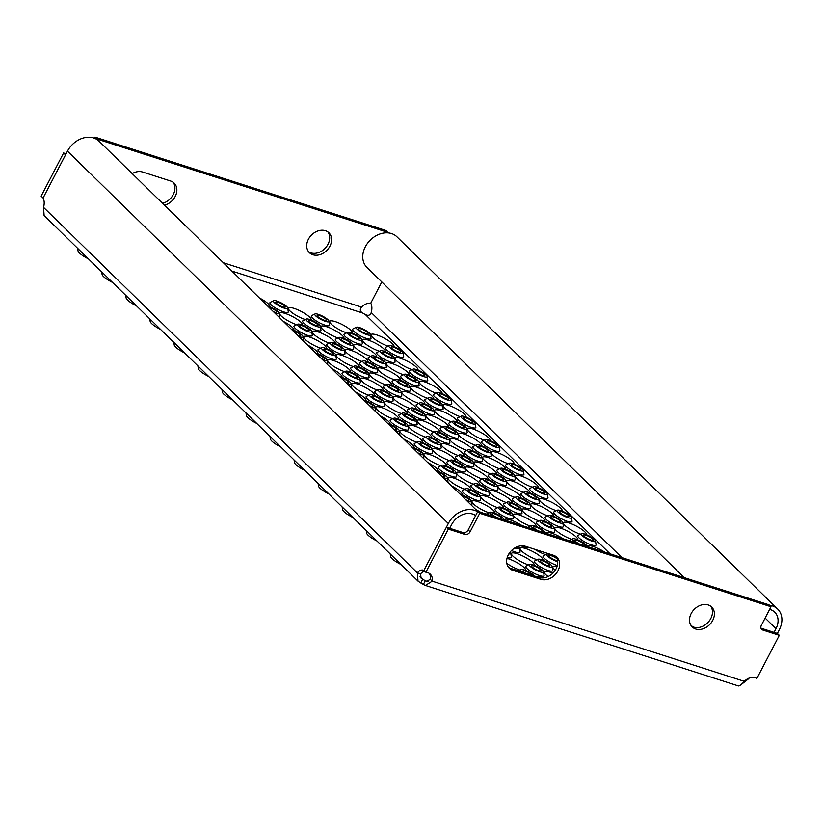 <?xml version="1.0" encoding="UTF-8"?>
<svg xmlns="http://www.w3.org/2000/svg" width="823" height="823" viewBox="0 0 823 823"><rect width="100%" height="100%" fill="white"/><g stroke="black" fill="none" stroke-linecap="round" stroke-linejoin="round"><path stroke-width="1.23" d="M274.326 302.607A8.035 1.831 27.5 0 0 282.556 307.545A8.035 1.831 27.5 0 0 287.7 307.987A8.035 1.831 27.5 0 0 286.733 306.588A8.035 1.831 27.5 0 0 279.655 302.134A8.035 1.831 27.5 0 0 273.637 300.673A8.035 1.831 27.5 0 0 274.326 302.607M287.7 307.987L288.266 311.722A10.288 2.346 -152.5 0 1 281.682 311.156A10.288 2.346 -152.5 0 1 271.137 304.819A10.288 2.346 -152.5 0 1 270.263 302.35L273.637 300.673M315.693 315.878A8.035 1.831 27.5 0 0 323.933 320.826A8.035 1.831 27.5 0 0 329.066 321.268A8.035 1.831 27.5 0 0 328.11 319.869A8.035 1.831 27.5 0 0 321.032 315.415A8.035 1.831 27.5 0 0 315.003 313.944A8.035 1.831 27.5 0 0 315.693 315.878M329.066 321.268L329.632 324.992A10.288 2.346 -152.5 0 1 323.048 324.427A10.288 2.346 -152.5 0 1 312.514 318.1A10.288 2.346 -152.5 0 1 311.629 315.621L315.003 313.944M357.069 329.159A8.035 1.831 27.5 0 0 365.299 334.107A8.035 1.831 27.5 0 0 370.443 334.55A8.035 1.831 27.5 0 0 369.476 333.14A8.035 1.831 27.5 0 0 362.398 328.696A8.035 1.831 27.5 0 0 356.38 327.225A8.035 1.831 27.5 0 0 357.069 329.159M370.443 334.55L371.008 338.274A10.288 2.346 -152.5 0 1 364.424 337.708A10.288 2.346 -152.5 0 1 353.88 331.381A10.288 2.346 -152.5 0 1 353.005 328.902L356.38 327.225M298.368 326.114A8.035 1.831 27.5 0 0 306.598 331.052A8.035 1.831 27.5 0 0 311.742 331.494A8.035 1.831 27.5 0 0 310.775 330.095A8.035 1.831 27.5 0 0 303.697 325.651A8.035 1.831 27.5 0 0 297.679 324.18A8.035 1.831 27.5 0 0 298.368 326.114M311.742 331.494L312.308 335.228A10.288 2.346 -152.5 0 1 305.724 334.663A10.288 2.346 -152.5 0 1 295.179 328.336A10.288 2.346 -152.5 0 1 294.305 325.857L297.679 324.18M339.734 339.395A8.035 1.831 27.5 0 0 347.975 344.333A8.035 1.831 27.5 0 0 353.118 344.775A8.035 1.831 27.5 0 0 352.151 343.376A8.035 1.831 27.5 0 0 345.074 338.922A8.035 1.831 27.5 0 0 339.055 337.461A8.035 1.831 27.5 0 0 339.734 339.395M353.118 344.775L353.674 348.499A10.288 2.346 -152.5 0 1 347.1 347.934A10.288 2.346 -152.5 0 1 336.556 341.607A10.288 2.346 -152.5 0 1 335.671 339.138L339.055 337.461M381.111 352.666A8.035 1.831 27.5 0 0 389.351 357.614A8.035 1.831 27.5 0 0 394.484 358.056A8.035 1.831 27.5 0 0 393.528 356.647A8.035 1.831 27.5 0 0 386.44 352.203A8.035 1.831 27.5 0 0 380.421 350.732A8.035 1.831 27.5 0 0 381.111 352.666M394.484 358.056L395.05 361.781A10.288 2.346 -152.5 0 1 388.466 361.215A10.288 2.346 -152.5 0 1 377.932 354.888A10.288 2.346 -152.5 0 1 377.047 352.409L380.421 350.732M322.41 349.621A8.035 1.831 27.5 0 0 330.651 354.569A8.035 1.831 27.5 0 0 335.784 355.011A8.035 1.831 27.5 0 0 334.827 353.602A8.035 1.831 27.5 0 0 327.739 349.158A8.035 1.831 27.5 0 0 321.721 347.687A8.035 1.831 27.5 0 0 322.41 349.621M335.784 355.011L336.35 358.735A10.288 2.346 -152.5 0 1 329.766 358.17A10.288 2.346 -152.5 0 1 319.231 351.843A10.288 2.346 -152.5 0 1 318.347 349.364L321.721 347.687M363.787 362.902A8.035 1.831 27.5 0 0 372.017 367.84A8.035 1.831 27.5 0 0 377.16 368.282A8.035 1.831 27.5 0 0 376.193 366.883A8.035 1.831 27.5 0 0 369.116 362.429A8.035 1.831 27.5 0 0 363.097 360.968A8.035 1.831 27.5 0 0 363.787 362.902M377.16 368.282L377.726 372.017A10.288 2.346 -152.5 0 1 371.142 371.44A10.288 2.346 -152.5 0 1 360.597 365.114A10.288 2.346 -152.5 0 1 359.723 362.645L363.097 360.968M405.153 376.173A8.035 1.831 27.5 0 0 413.393 381.121A8.035 1.831 27.5 0 0 418.537 381.563A8.035 1.831 27.5 0 0 417.57 380.164A8.035 1.831 27.5 0 0 410.492 375.71A8.035 1.831 27.5 0 0 404.474 374.239A8.035 1.831 27.5 0 0 405.153 376.173M418.537 381.563L419.092 385.287A10.288 2.346 -152.5 0 1 412.518 384.722A10.288 2.346 -152.5 0 1 401.974 378.395A10.288 2.346 -152.5 0 1 401.089 375.916L404.474 374.239M346.452 373.128A8.035 1.831 27.5 0 0 354.692 378.076A8.035 1.831 27.5 0 0 359.836 378.518A8.035 1.831 27.5 0 0 358.869 377.109A8.035 1.831 27.5 0 0 351.791 372.665A8.035 1.831 27.5 0 0 345.773 371.194A8.035 1.831 27.5 0 0 346.452 373.128M359.836 378.518L360.392 382.242A10.288 2.346 -152.5 0 1 353.818 381.677A10.288 2.346 -152.5 0 1 343.273 375.35A10.288 2.346 -152.5 0 1 342.389 372.87L345.773 371.194M387.828 386.409A8.035 1.831 27.5 0 0 396.058 391.347A8.035 1.831 27.5 0 0 401.202 391.789A8.035 1.831 27.5 0 0 400.245 390.39A8.035 1.831 27.5 0 0 393.157 385.946A8.035 1.831 27.5 0 0 387.139 384.475A8.035 1.831 27.5 0 0 387.828 386.409M401.202 391.789L401.768 395.524A10.288 2.346 -152.5 0 1 395.184 394.958A10.288 2.346 -152.5 0 1 384.65 388.621A10.288 2.346 -152.5 0 1 383.765 386.152L387.139 384.475M429.205 399.69A8.035 1.831 27.5 0 0 437.435 404.628A8.035 1.831 27.5 0 0 442.579 405.07A8.035 1.831 27.5 0 0 441.612 403.671A8.035 1.831 27.5 0 0 434.534 399.217A8.035 1.831 27.5 0 0 428.516 397.746A8.035 1.831 27.5 0 0 429.205 399.69M442.579 405.07L443.144 408.794A10.288 2.346 -152.5 0 1 436.56 408.229A10.288 2.346 -152.5 0 1 426.016 401.902A10.288 2.346 -152.5 0 1 425.141 399.422L428.516 397.746M370.504 396.635A8.035 1.831 27.5 0 0 378.734 401.583A8.035 1.831 27.5 0 0 383.878 402.025A8.035 1.831 27.5 0 0 382.911 400.616A8.035 1.831 27.5 0 0 375.833 396.172A8.035 1.831 27.5 0 0 369.815 394.701A8.035 1.831 27.5 0 0 370.504 396.635M383.878 402.025L384.444 405.749A10.288 2.346 -152.5 0 1 377.86 405.183A10.288 2.346 -152.5 0 1 367.315 398.857A10.288 2.346 -152.5 0 1 366.441 396.377L369.815 394.701M411.87 409.916A8.035 1.831 27.5 0 0 420.111 414.864A8.035 1.831 27.5 0 0 425.254 415.306A8.035 1.831 27.5 0 0 424.287 413.897A8.035 1.831 27.5 0 0 417.21 409.453A8.035 1.831 27.5 0 0 411.181 407.982A8.035 1.831 27.5 0 0 411.87 409.916M425.254 415.306L425.81 419.03A10.288 2.346 -152.5 0 1 419.226 418.465A10.288 2.346 -152.5 0 1 408.692 412.138A10.288 2.346 -152.5 0 1 407.807 409.659L411.181 407.982M453.247 423.197A8.035 1.831 27.5 0 0 461.477 428.135A8.035 1.831 27.5 0 0 466.62 428.577A8.035 1.831 27.5 0 0 465.653 427.178A8.035 1.831 27.5 0 0 458.576 422.724A8.035 1.831 27.5 0 0 452.557 421.263A8.035 1.831 27.5 0 0 453.247 423.197M466.62 428.577L467.186 432.312A10.288 2.346 -152.5 0 1 460.602 431.736A10.288 2.346 -152.5 0 1 450.058 425.409A10.288 2.346 -152.5 0 1 449.183 422.94L452.557 421.263M394.546 420.142A8.035 1.831 27.5 0 0 402.776 425.09A8.035 1.831 27.5 0 0 407.92 425.532A8.035 1.831 27.5 0 0 406.953 424.133A8.035 1.831 27.5 0 0 399.875 419.679A8.035 1.831 27.5 0 0 393.857 418.207A8.035 1.831 27.5 0 0 394.546 420.142M407.92 425.532L408.486 429.256A10.288 2.346 -152.5 0 1 401.902 428.69A10.288 2.346 -152.5 0 1 391.357 422.364A10.288 2.346 -152.5 0 1 390.483 419.884L393.857 418.207M435.923 433.423A8.035 1.831 27.5 0 0 444.153 438.371A8.035 1.831 27.5 0 0 449.296 438.813A8.035 1.831 27.5 0 0 448.329 437.404A8.035 1.831 27.5 0 0 441.251 432.96A8.035 1.831 27.5 0 0 435.233 431.489A8.035 1.831 27.5 0 0 435.923 433.423M449.296 438.813L449.862 442.537A10.288 2.346 -152.5 0 1 443.278 441.972A10.288 2.346 -152.5 0 1 432.733 435.645A10.288 2.346 -152.5 0 1 431.859 433.165L435.233 431.489M477.289 446.704A8.035 1.831 27.5 0 0 485.529 451.642A8.035 1.831 27.5 0 0 490.662 452.084A8.035 1.831 27.5 0 0 489.706 450.685A8.035 1.831 27.5 0 0 482.628 446.231A8.035 1.831 27.5 0 0 476.599 444.77A8.035 1.831 27.5 0 0 477.289 446.704M490.662 452.084L491.228 455.819A10.288 2.346 -152.5 0 1 484.644 455.253A10.288 2.346 -152.5 0 1 474.11 448.916A10.288 2.346 -152.5 0 1 473.225 446.447L476.599 444.77M418.588 443.659A8.035 1.831 27.5 0 0 426.828 448.597A8.035 1.831 27.5 0 0 431.962 449.039A8.035 1.831 27.5 0 0 431.005 447.64A8.035 1.831 27.5 0 0 423.927 443.186A8.035 1.831 27.5 0 0 417.899 441.725A8.035 1.831 27.5 0 0 418.588 443.659M431.962 449.039L432.528 452.763A10.288 2.346 -152.5 0 1 425.944 452.197A10.288 2.346 -152.5 0 1 415.409 445.871A10.288 2.346 -152.5 0 1 414.525 443.402L417.899 441.725M459.964 456.93A8.035 1.831 27.5 0 0 468.194 461.878A8.035 1.831 27.5 0 0 473.338 462.32A8.035 1.831 27.5 0 0 472.371 460.911A8.035 1.831 27.5 0 0 465.293 456.467A8.035 1.831 27.5 0 0 459.275 454.996A8.035 1.831 27.5 0 0 459.964 456.93M473.338 462.32L473.904 466.044A10.288 2.346 -152.5 0 1 467.32 465.479A10.288 2.346 -152.5 0 1 456.775 459.152A10.288 2.346 -152.5 0 1 455.901 456.672L459.275 454.996M501.33 470.211A8.035 1.831 27.5 0 0 509.571 475.149A8.035 1.831 27.5 0 0 514.714 475.601A8.035 1.831 27.5 0 0 513.747 474.192A8.035 1.831 27.5 0 0 506.67 469.748A8.035 1.831 27.5 0 0 500.651 468.277A8.035 1.831 27.5 0 0 501.33 470.211M514.714 475.601L515.27 479.325A10.288 2.346 -152.5 0 1 508.696 478.76A10.288 2.346 -152.5 0 1 498.152 472.433A10.288 2.346 -152.5 0 1 497.267 469.954L500.651 468.277M442.63 467.166A8.035 1.831 27.5 0 0 450.87 472.104A8.035 1.831 27.5 0 0 456.014 472.546A8.035 1.831 27.5 0 0 455.047 471.147A8.035 1.831 27.5 0 0 447.969 466.692A8.035 1.831 27.5 0 0 441.951 465.232A8.035 1.831 27.5 0 0 442.63 467.166M456.014 472.546L456.57 476.28A10.288 2.346 -152.5 0 1 449.996 475.704A10.288 2.346 -152.5 0 1 439.451 469.377A10.288 2.346 -152.5 0 1 438.566 466.908L441.951 465.232M484.006 480.437A8.035 1.831 27.5 0 0 492.247 485.385A8.035 1.831 27.5 0 0 497.38 485.827A8.035 1.831 27.5 0 0 496.423 484.428A8.035 1.831 27.5 0 0 489.335 479.974A8.035 1.831 27.5 0 0 483.317 478.502A8.035 1.831 27.5 0 0 484.006 480.437M497.38 485.827L497.946 489.551A10.288 2.346 -152.5 0 1 491.362 488.985A10.288 2.346 -152.5 0 1 480.827 482.659A10.288 2.346 -152.5 0 1 479.943 480.179L483.317 478.502M525.383 493.718A8.035 1.831 27.5 0 0 533.613 498.666A8.035 1.831 27.5 0 0 538.756 499.108A8.035 1.831 27.5 0 0 537.789 497.699A8.035 1.831 27.5 0 0 530.712 493.255A8.035 1.831 27.5 0 0 524.693 491.784A8.035 1.831 27.5 0 0 525.383 493.718M538.756 499.108L539.322 502.832A10.288 2.346 -152.5 0 1 532.738 502.267A10.288 2.346 -152.5 0 1 522.194 495.94A10.288 2.346 -152.5 0 1 521.319 493.461L524.693 491.784M466.682 490.673A8.035 1.831 27.5 0 0 474.912 495.611A8.035 1.831 27.5 0 0 480.056 496.053A8.035 1.831 27.5 0 0 479.089 494.654A8.035 1.831 27.5 0 0 472.011 490.199A8.035 1.831 27.5 0 0 465.993 488.739A8.035 1.831 27.5 0 0 466.682 490.673M480.056 496.053L480.622 499.787A10.288 2.346 -152.5 0 1 474.038 499.222A10.288 2.346 -152.5 0 1 463.493 492.884A10.288 2.346 -152.5 0 1 462.619 490.415L465.993 488.739M508.048 503.954A8.035 1.831 27.5 0 0 516.288 508.892A8.035 1.831 27.5 0 0 521.432 509.334A8.035 1.831 27.5 0 0 520.465 507.935A8.035 1.831 27.5 0 0 513.387 503.481A8.035 1.831 27.5 0 0 507.369 502.009A8.035 1.831 27.5 0 0 508.048 503.954M521.432 509.334L521.988 513.058A10.288 2.346 -152.5 0 1 515.414 512.492A10.288 2.346 -152.5 0 1 504.869 506.166A10.288 2.346 -152.5 0 1 503.985 503.686L507.369 502.009M549.425 517.225A8.035 1.831 27.5 0 0 557.655 522.173A8.035 1.831 27.5 0 0 562.798 522.615A8.035 1.831 27.5 0 0 561.842 521.206A8.035 1.831 27.5 0 0 554.753 516.762A8.035 1.831 27.5 0 0 548.735 515.291A8.035 1.831 27.5 0 0 549.425 517.225M562.798 522.615L563.364 526.339A10.288 2.346 -152.5 0 1 556.78 525.774A10.288 2.346 -152.5 0 1 546.246 519.447A10.288 2.346 -152.5 0 1 545.361 516.967L548.735 515.291M504.088 519.817A8.035 1.831 27.5 0 0 504.098 519.57A8.035 1.831 27.5 0 0 503.141 518.161A8.035 1.831 27.5 0 0 496.053 513.717A8.035 1.831 27.5 0 0 490.035 512.245A8.035 1.831 27.5 0 0 490.724 514.18A8.035 1.831 27.5 0 0 493.893 516.546M545.454 533.098A8.035 1.831 27.5 0 0 545.474 532.841A8.035 1.831 27.5 0 0 544.507 531.442A8.035 1.831 27.5 0 0 537.429 526.987A8.035 1.831 27.5 0 0 531.411 525.527A8.035 1.831 27.5 0 0 532.1 527.461A8.035 1.831 27.5 0 0 535.259 529.827M586.83 546.369A8.035 1.831 27.5 0 0 586.85 546.122A8.035 1.831 27.5 0 0 585.883 544.723A8.035 1.831 27.5 0 0 578.806 540.269A8.035 1.831 27.5 0 0 572.777 538.798A8.035 1.831 27.5 0 0 573.466 540.732A8.035 1.831 27.5 0 0 576.635 543.098M528.582 547.305A10.288 2.346 -152.5 0 1 521.134 545.824M508.881 553.858A8.035 1.831 27.5 0 0 510.816 553.303A8.035 1.831 27.5 0 0 510.075 552.13M510.816 553.303L511.381 557.027A10.288 2.346 -152.5 0 1 507.277 557.346M538.818 561.193A8.035 1.831 27.5 0 0 547.048 566.142A8.035 1.831 27.5 0 0 552.192 566.584A8.035 1.831 27.5 0 0 551.225 565.175A8.035 1.831 27.5 0 0 544.147 560.73A8.035 1.831 27.5 0 0 538.129 559.259A8.035 1.831 27.5 0 0 538.818 561.193M552.192 566.584L552.747 570.308A10.288 2.346 -152.5 0 1 546.174 569.742A10.288 2.346 -152.5 0 1 535.629 563.416A10.288 2.346 -152.5 0 1 534.755 560.936L538.129 559.259M534.436 575.997A8.035 1.831 27.5 0 0 533.901 575.411A8.035 1.831 27.5 0 0 526.813 570.956A8.035 1.831 27.5 0 0 520.794 569.495A8.035 1.831 27.5 0 0 521.484 571.429A8.035 1.831 27.5 0 0 522.224 572.078M284.665 305.919A5.36 1.224 27.5 0 0 279.553 302.782A5.36 1.224 27.5 0 0 275.777 302.123A5.36 1.224 27.5 0 0 276.394 303.265A5.36 1.224 27.5 0 0 281.497 306.403A5.36 1.224 27.5 0 0 285.283 307.072A5.36 1.224 27.5 0 0 284.665 305.919M326.042 319.201A5.36 1.224 27.5 0 0 320.929 316.063A5.36 1.224 27.5 0 0 317.153 315.404A5.36 1.224 27.5 0 0 317.76 316.546A5.36 1.224 27.5 0 0 322.873 319.684A5.36 1.224 27.5 0 0 326.649 320.353A5.36 1.224 27.5 0 0 326.042 319.201M367.408 332.482A5.36 1.224 27.5 0 0 362.305 329.344A5.36 1.224 27.5 0 0 358.519 328.675A5.36 1.224 27.5 0 0 359.137 329.828A5.36 1.224 27.5 0 0 364.239 332.965A5.36 1.224 27.5 0 0 368.025 333.624A5.36 1.224 27.5 0 0 367.408 332.482M308.707 329.437A5.36 1.224 27.5 0 0 303.605 326.299A5.36 1.224 27.5 0 0 299.819 325.63A5.36 1.224 27.5 0 0 300.436 326.772A5.36 1.224 27.5 0 0 305.539 329.91A5.36 1.224 27.5 0 0 309.325 330.579A5.36 1.224 27.5 0 0 308.707 329.437M350.084 342.707A5.36 1.224 27.5 0 0 344.971 339.57A5.36 1.224 27.5 0 0 341.195 338.911A5.36 1.224 27.5 0 0 341.812 340.053A5.36 1.224 27.5 0 0 346.915 343.191A5.36 1.224 27.5 0 0 350.701 343.86A5.36 1.224 27.5 0 0 350.084 342.707M391.46 355.989A5.36 1.224 27.5 0 0 386.347 352.851A5.36 1.224 27.5 0 0 382.561 352.182A5.36 1.224 27.5 0 0 383.179 353.334A5.36 1.224 27.5 0 0 388.291 356.472A5.36 1.224 27.5 0 0 392.067 357.131A5.36 1.224 27.5 0 0 391.46 355.989M332.759 352.944A5.36 1.224 27.5 0 0 327.647 349.806A5.36 1.224 27.5 0 0 323.861 349.137A5.36 1.224 27.5 0 0 324.478 350.289A5.36 1.224 27.5 0 0 329.591 353.427A5.36 1.224 27.5 0 0 333.366 354.085A5.36 1.224 27.5 0 0 332.759 352.944M374.126 366.214A5.36 1.224 27.5 0 0 369.023 363.077A5.36 1.224 27.5 0 0 365.237 362.418A5.36 1.224 27.5 0 0 365.854 363.56A5.36 1.224 27.5 0 0 370.957 366.698A5.36 1.224 27.5 0 0 374.743 367.367A5.36 1.224 27.5 0 0 374.126 366.214M415.502 379.496A5.36 1.224 27.5 0 0 410.389 376.358A5.36 1.224 27.5 0 0 406.613 375.7A5.36 1.224 27.5 0 0 407.22 376.841A5.36 1.224 27.5 0 0 412.333 379.979A5.36 1.224 27.5 0 0 416.119 380.638A5.36 1.224 27.5 0 0 415.502 379.496M356.801 376.45A5.36 1.224 27.5 0 0 351.688 373.313A5.36 1.224 27.5 0 0 347.913 372.644A5.36 1.224 27.5 0 0 348.52 373.796A5.36 1.224 27.5 0 0 353.633 376.934A5.36 1.224 27.5 0 0 357.419 377.592A5.36 1.224 27.5 0 0 356.801 376.45M398.167 389.732A5.36 1.224 27.5 0 0 393.065 386.594A5.36 1.224 27.5 0 0 389.279 385.925A5.36 1.224 27.5 0 0 389.896 387.067A5.36 1.224 27.5 0 0 395.009 390.205A5.36 1.224 27.5 0 0 398.785 390.874A5.36 1.224 27.5 0 0 398.167 389.732M439.544 403.003A5.36 1.224 27.5 0 0 434.441 399.865A5.36 1.224 27.5 0 0 430.655 399.206A5.36 1.224 27.5 0 0 431.273 400.348A5.36 1.224 27.5 0 0 436.375 403.486A5.36 1.224 27.5 0 0 440.161 404.155A5.36 1.224 27.5 0 0 439.544 403.003M380.843 399.957A5.36 1.224 27.5 0 0 375.741 396.82A5.36 1.224 27.5 0 0 371.955 396.151A5.36 1.224 27.5 0 0 372.572 397.303A5.36 1.224 27.5 0 0 377.675 400.441A5.36 1.224 27.5 0 0 381.461 401.099A5.36 1.224 27.5 0 0 380.843 399.957M422.22 413.239A5.36 1.224 27.5 0 0 417.107 410.101A5.36 1.224 27.5 0 0 413.331 409.432A5.36 1.224 27.5 0 0 413.938 410.584A5.36 1.224 27.5 0 0 419.051 413.712A5.36 1.224 27.5 0 0 422.827 414.381A5.36 1.224 27.5 0 0 422.22 413.239M463.586 426.509A5.36 1.224 27.5 0 0 458.483 423.372A5.36 1.224 27.5 0 0 454.697 422.713A5.36 1.224 27.5 0 0 455.314 423.855A5.36 1.224 27.5 0 0 460.427 426.993A5.36 1.224 27.5 0 0 464.203 427.662A5.36 1.224 27.5 0 0 463.586 426.509M404.885 423.464A5.36 1.224 27.5 0 0 399.783 420.327A5.36 1.224 27.5 0 0 395.997 419.668A5.36 1.224 27.5 0 0 396.614 420.81A5.36 1.224 27.5 0 0 401.727 423.948A5.36 1.224 27.5 0 0 405.502 424.606A5.36 1.224 27.5 0 0 404.885 423.464M446.261 436.746A5.36 1.224 27.5 0 0 441.149 433.608A5.36 1.224 27.5 0 0 437.373 432.939A5.36 1.224 27.5 0 0 437.99 434.091A5.36 1.224 27.5 0 0 443.093 437.229A5.36 1.224 27.5 0 0 446.879 437.887A5.36 1.224 27.5 0 0 446.261 436.746M487.638 450.016A5.36 1.224 27.5 0 0 482.525 446.889A5.36 1.224 27.5 0 0 478.749 446.22A5.36 1.224 27.5 0 0 479.356 447.362A5.36 1.224 27.5 0 0 484.469 450.5A5.36 1.224 27.5 0 0 488.245 451.169A5.36 1.224 27.5 0 0 487.638 450.016M428.937 446.971A5.36 1.224 27.5 0 0 423.824 443.834A5.36 1.224 27.5 0 0 420.049 443.175A5.36 1.224 27.5 0 0 420.656 444.317A5.36 1.224 27.5 0 0 425.769 447.455A5.36 1.224 27.5 0 0 429.544 448.124A5.36 1.224 27.5 0 0 428.937 446.971M470.303 460.252A5.36 1.224 27.5 0 0 465.201 457.115A5.36 1.224 27.5 0 0 461.415 456.446A5.36 1.224 27.5 0 0 462.032 457.598A5.36 1.224 27.5 0 0 467.135 460.736A5.36 1.224 27.5 0 0 470.921 461.394A5.36 1.224 27.5 0 0 470.303 460.252M511.68 473.534A5.36 1.224 27.5 0 0 506.567 470.396A5.36 1.224 27.5 0 0 502.791 469.727A5.36 1.224 27.5 0 0 503.409 470.869A5.36 1.224 27.5 0 0 508.511 474.007A5.36 1.224 27.5 0 0 512.297 474.676A5.36 1.224 27.5 0 0 511.68 473.534M452.979 470.478A5.36 1.224 27.5 0 0 447.866 467.341A5.36 1.224 27.5 0 0 444.091 466.682A5.36 1.224 27.5 0 0 444.708 467.824A5.36 1.224 27.5 0 0 449.811 470.962A5.36 1.224 27.5 0 0 453.596 471.63A5.36 1.224 27.5 0 0 452.979 470.478M494.356 483.759A5.36 1.224 27.5 0 0 489.243 480.622A5.36 1.224 27.5 0 0 485.457 479.963A5.36 1.224 27.5 0 0 486.074 481.105A5.36 1.224 27.5 0 0 491.187 484.243A5.36 1.224 27.5 0 0 494.962 484.901A5.36 1.224 27.5 0 0 494.356 483.759M535.722 497.041A5.36 1.224 27.5 0 0 530.619 493.903A5.36 1.224 27.5 0 0 526.833 493.234A5.36 1.224 27.5 0 0 527.45 494.386A5.36 1.224 27.5 0 0 532.553 497.524A5.36 1.224 27.5 0 0 536.339 498.182A5.36 1.224 27.5 0 0 535.722 497.041M477.021 493.995A5.36 1.224 27.5 0 0 471.918 490.858A5.36 1.224 27.5 0 0 468.133 490.189A5.36 1.224 27.5 0 0 468.75 491.331A5.36 1.224 27.5 0 0 473.853 494.469A5.36 1.224 27.5 0 0 477.638 495.137A5.36 1.224 27.5 0 0 477.021 493.995M518.397 507.266A5.36 1.224 27.5 0 0 513.285 504.129A5.36 1.224 27.5 0 0 509.509 503.47A5.36 1.224 27.5 0 0 510.116 504.612A5.36 1.224 27.5 0 0 515.229 507.75A5.36 1.224 27.5 0 0 519.015 508.419A5.36 1.224 27.5 0 0 518.397 507.266M559.763 520.548A5.36 1.224 27.5 0 0 554.661 517.41A5.36 1.224 27.5 0 0 550.875 516.741A5.36 1.224 27.5 0 0 551.492 517.893A5.36 1.224 27.5 0 0 556.605 521.031A5.36 1.224 27.5 0 0 560.381 521.689A5.36 1.224 27.5 0 0 559.763 520.548M501.125 518.871A5.36 1.224 27.5 0 0 501.68 518.644A5.36 1.224 27.5 0 0 501.063 517.502A5.36 1.224 27.5 0 0 495.96 514.365A5.36 1.224 27.5 0 0 492.175 513.696A5.36 1.224 27.5 0 0 492.792 514.848A5.36 1.224 27.5 0 0 496.845 517.492M542.501 532.152A5.36 1.224 27.5 0 0 543.057 531.925A5.36 1.224 27.5 0 0 542.439 530.773A5.36 1.224 27.5 0 0 537.337 527.636A5.36 1.224 27.5 0 0 533.551 526.977A5.36 1.224 27.5 0 0 534.168 528.119A5.36 1.224 27.5 0 0 538.221 530.773M583.877 545.423A5.36 1.224 27.5 0 0 584.423 545.196A5.36 1.224 27.5 0 0 583.816 544.054A5.36 1.224 27.5 0 0 578.703 540.917A5.36 1.224 27.5 0 0 574.927 540.248A5.36 1.224 27.5 0 0 575.534 541.4A5.36 1.224 27.5 0 0 579.587 544.054M549.157 564.516A5.36 1.224 27.5 0 0 544.044 561.379A5.36 1.224 27.5 0 0 540.269 560.71A5.36 1.224 27.5 0 0 540.886 561.862A5.36 1.224 27.5 0 0 545.988 565A5.36 1.224 27.5 0 0 549.774 565.658A5.36 1.224 27.5 0 0 549.157 564.516M532.316 575.318A5.36 1.224 27.5 0 0 531.833 574.742A5.36 1.224 27.5 0 0 526.72 571.604A5.36 1.224 27.5 0 0 522.944 570.946A5.36 1.224 27.5 0 0 523.551 572.088A5.36 1.224 27.5 0 0 524.344 572.757M274.769 312.997A8.035 1.831 27.5 0 0 279.038 313.11A8.035 1.831 27.5 0 0 278.071 311.701A8.035 1.831 27.5 0 0 267.598 305.991M279.038 313.11L279.594 316.834A10.288 2.346 -152.5 0 1 279.336 317.462M307.03 321.001A8.035 1.831 27.5 0 0 315.26 325.939A8.035 1.831 27.5 0 0 320.404 326.381A8.035 1.831 27.5 0 0 319.447 324.982A8.035 1.831 27.5 0 0 312.359 320.528A8.035 1.831 27.5 0 0 306.341 319.067A8.035 1.831 27.5 0 0 307.03 321.001M320.404 326.381L320.97 330.116A10.288 2.346 -152.5 0 1 314.386 329.539A10.288 2.346 -152.5 0 1 303.852 323.213A10.288 2.346 -152.5 0 1 302.967 320.744L306.341 319.067M348.407 334.272A8.035 1.831 27.5 0 0 356.637 339.22A8.035 1.831 27.5 0 0 361.781 339.662A8.035 1.831 27.5 0 0 360.813 338.263A8.035 1.831 27.5 0 0 353.736 333.809A8.035 1.831 27.5 0 0 347.718 332.338A8.035 1.831 27.5 0 0 348.407 334.272M361.781 339.662L362.346 343.386A10.288 2.346 -152.5 0 1 355.762 342.821A10.288 2.346 -152.5 0 1 345.218 336.494A10.288 2.346 -152.5 0 1 344.343 334.015L347.718 332.338M389.773 347.553A8.035 1.831 27.5 0 0 398.013 352.501A8.035 1.831 27.5 0 0 403.157 352.944A8.035 1.831 27.5 0 0 402.19 351.534A8.035 1.831 27.5 0 0 395.112 347.09A8.035 1.831 27.5 0 0 389.084 345.619A8.035 1.831 27.5 0 0 389.773 347.553M403.157 352.944L403.712 356.668A10.288 2.346 -152.5 0 1 397.128 356.102A10.288 2.346 -152.5 0 1 386.594 349.775A10.288 2.346 -152.5 0 1 385.709 347.296L389.084 345.619M298.811 336.504A8.035 1.831 27.5 0 0 303.08 336.617A8.035 1.831 27.5 0 0 302.113 335.208A8.035 1.831 27.5 0 0 291.64 329.498M303.08 336.617L303.646 340.341A10.288 2.346 -152.5 0 1 303.378 340.969M331.072 344.508A8.035 1.831 27.5 0 0 339.313 349.446A8.035 1.831 27.5 0 0 344.456 349.888A8.035 1.831 27.5 0 0 343.489 348.489A8.035 1.831 27.5 0 0 336.412 344.035A8.035 1.831 27.5 0 0 330.383 342.574A8.035 1.831 27.5 0 0 331.072 344.508M344.456 349.888L345.012 353.623A10.288 2.346 -152.5 0 1 338.428 353.057A10.288 2.346 -152.5 0 1 327.893 346.72A10.288 2.346 -152.5 0 1 327.009 344.251L330.383 342.574M372.449 357.779A8.035 1.831 27.5 0 0 380.679 362.727A8.035 1.831 27.5 0 0 385.822 363.169A8.035 1.831 27.5 0 0 384.855 361.77A8.035 1.831 27.5 0 0 377.778 357.316A8.035 1.831 27.5 0 0 371.759 355.845A8.035 1.831 27.5 0 0 372.449 357.779M385.822 363.169L386.388 366.893A10.288 2.346 -152.5 0 1 379.804 366.328A10.288 2.346 -152.5 0 1 369.26 360.001A10.288 2.346 -152.5 0 1 368.385 357.521L371.759 355.845M413.825 371.06A8.035 1.831 27.5 0 0 422.055 376.008A8.035 1.831 27.5 0 0 427.199 376.45A8.035 1.831 27.5 0 0 426.232 375.041A8.035 1.831 27.5 0 0 419.154 370.597A8.035 1.831 27.5 0 0 413.136 369.126A8.035 1.831 27.5 0 0 413.825 371.06M427.199 376.45L427.765 380.175A10.288 2.346 -152.5 0 1 421.181 379.609A10.288 2.346 -152.5 0 1 410.636 373.282A10.288 2.346 -152.5 0 1 409.761 370.803L413.136 369.126M322.853 360.011A8.035 1.831 27.5 0 0 327.122 360.124A8.035 1.831 27.5 0 0 326.155 358.715A8.035 1.831 27.5 0 0 315.682 353.005M327.122 360.124L327.688 363.848A10.288 2.346 -152.5 0 1 327.42 364.476M355.125 368.015A8.035 1.831 27.5 0 0 363.355 372.953A8.035 1.831 27.5 0 0 368.498 373.405A8.035 1.831 27.5 0 0 367.531 371.996A8.035 1.831 27.5 0 0 360.453 367.552A8.035 1.831 27.5 0 0 354.435 366.081A8.035 1.831 27.5 0 0 355.125 368.015M368.498 373.405L369.064 377.129A10.288 2.346 -152.5 0 1 362.48 376.564A10.288 2.346 -152.5 0 1 351.935 370.237A10.288 2.346 -152.5 0 1 351.061 367.758L354.435 366.081M396.491 381.296A8.035 1.831 27.5 0 0 404.731 386.234A8.035 1.831 27.5 0 0 409.864 386.676A8.035 1.831 27.5 0 0 408.908 385.277A8.035 1.831 27.5 0 0 401.83 380.823A8.035 1.831 27.5 0 0 395.801 379.362A8.035 1.831 27.5 0 0 396.491 381.296M409.864 386.676L410.43 390.411A10.288 2.346 -152.5 0 1 403.846 389.835A10.288 2.346 -152.5 0 1 393.312 383.508A10.288 2.346 -152.5 0 1 392.427 381.039L395.801 379.362M437.867 394.567A8.035 1.831 27.5 0 0 446.097 399.515A8.035 1.831 27.5 0 0 451.241 399.957A8.035 1.831 27.5 0 0 450.274 398.558A8.035 1.831 27.5 0 0 443.196 394.104A8.035 1.831 27.5 0 0 437.178 392.633A8.035 1.831 27.5 0 0 437.867 394.567M451.241 399.957L451.806 403.681A10.288 2.346 -152.5 0 1 445.222 403.116A10.288 2.346 -152.5 0 1 434.678 396.789A10.288 2.346 -152.5 0 1 433.803 394.31L437.178 392.633M346.905 383.518A8.035 1.831 27.5 0 0 351.164 383.631A8.035 1.831 27.5 0 0 350.207 382.232A8.035 1.831 27.5 0 0 339.734 376.512M351.164 383.631L351.73 387.355A10.288 2.346 -152.5 0 1 351.472 387.983M379.166 391.522A8.035 1.831 27.5 0 0 387.396 396.47A8.035 1.831 27.5 0 0 392.54 396.912A8.035 1.831 27.5 0 0 391.573 395.503A8.035 1.831 27.5 0 0 384.495 391.059A8.035 1.831 27.5 0 0 378.477 389.588A8.035 1.831 27.5 0 0 379.166 391.522M392.54 396.912L393.106 400.636A10.288 2.346 -152.5 0 1 386.522 400.071A10.288 2.346 -152.5 0 1 375.977 393.744A10.288 2.346 -152.5 0 1 375.103 391.264L378.477 389.588M420.532 404.803A8.035 1.831 27.5 0 0 428.773 409.741A8.035 1.831 27.5 0 0 433.916 410.183A8.035 1.831 27.5 0 0 432.949 408.784A8.035 1.831 27.5 0 0 425.872 404.33A8.035 1.831 27.5 0 0 419.853 402.869A8.035 1.831 27.5 0 0 420.532 404.803M433.916 410.183L434.472 413.918A10.288 2.346 -152.5 0 1 427.898 413.352A10.288 2.346 -152.5 0 1 417.354 407.015A10.288 2.346 -152.5 0 1 416.469 404.546L419.853 402.869M461.909 418.074A8.035 1.831 27.5 0 0 470.149 423.022A8.035 1.831 27.5 0 0 475.283 423.464A8.035 1.831 27.5 0 0 474.326 422.065A8.035 1.831 27.5 0 0 467.238 417.611A8.035 1.831 27.5 0 0 461.219 416.14A8.035 1.831 27.5 0 0 461.909 418.074M475.283 423.464L475.848 427.188A10.288 2.346 -152.5 0 1 469.264 426.623A10.288 2.346 -152.5 0 1 458.73 420.296A10.288 2.346 -152.5 0 1 457.845 417.817L461.219 416.14M370.947 407.035A8.035 1.831 27.5 0 0 375.216 407.138A8.035 1.831 27.5 0 0 374.249 405.739A8.035 1.831 27.5 0 0 363.776 400.019M375.216 407.138L375.772 410.862A10.288 2.346 -152.5 0 1 375.514 411.49M403.208 415.029A8.035 1.831 27.5 0 0 411.449 419.977A8.035 1.831 27.5 0 0 416.582 420.419A8.035 1.831 27.5 0 0 415.625 419.01A8.035 1.831 27.5 0 0 408.537 414.566A8.035 1.831 27.5 0 0 402.519 413.095A8.035 1.831 27.5 0 0 403.208 415.029M416.582 420.419L417.148 424.143A10.288 2.346 -152.5 0 1 410.564 423.578A10.288 2.346 -152.5 0 1 400.029 417.251A10.288 2.346 -152.5 0 1 399.145 414.771L402.519 413.095M444.585 428.31A8.035 1.831 27.5 0 0 452.815 433.248A8.035 1.831 27.5 0 0 457.958 433.69A8.035 1.831 27.5 0 0 456.991 432.291A8.035 1.831 27.5 0 0 449.914 427.847A8.035 1.831 27.5 0 0 443.895 426.376A8.035 1.831 27.5 0 0 444.585 428.31M457.958 433.69L458.524 437.425A10.288 2.346 -152.5 0 1 451.94 436.859A10.288 2.346 -152.5 0 1 441.395 430.532A10.288 2.346 -152.5 0 1 440.521 428.053L443.895 426.376M485.951 441.591A8.035 1.831 27.5 0 0 494.191 446.529A8.035 1.831 27.5 0 0 499.335 446.971A8.035 1.831 27.5 0 0 498.368 445.572A8.035 1.831 27.5 0 0 491.29 441.118A8.035 1.831 27.5 0 0 485.272 439.657A8.035 1.831 27.5 0 0 485.951 441.591M499.335 446.971L499.89 450.695A10.288 2.346 -152.5 0 1 493.316 450.13A10.288 2.346 -152.5 0 1 482.772 443.803A10.288 2.346 -152.5 0 1 481.887 441.334L485.272 439.657M394.989 430.542A8.035 1.831 27.5 0 0 399.258 430.645A8.035 1.831 27.5 0 0 398.291 429.246A8.035 1.831 27.5 0 0 387.818 423.526M399.258 430.645L399.824 434.379A10.288 2.346 -152.5 0 1 399.556 435.007M427.25 438.536A8.035 1.831 27.5 0 0 435.49 443.484A8.035 1.831 27.5 0 0 440.634 443.926A8.035 1.831 27.5 0 0 439.667 442.527A8.035 1.831 27.5 0 0 432.589 438.073A8.035 1.831 27.5 0 0 426.571 436.601A8.035 1.831 27.5 0 0 427.25 438.536M440.634 443.926L441.19 447.65A10.288 2.346 -152.5 0 1 434.616 447.084A10.288 2.346 -152.5 0 1 424.071 440.758A10.288 2.346 -152.5 0 1 423.187 438.278L426.571 436.601M468.626 451.817A8.035 1.831 27.5 0 0 476.856 456.765A8.035 1.831 27.5 0 0 482 457.207A8.035 1.831 27.5 0 0 481.044 455.798A8.035 1.831 27.5 0 0 473.955 451.354A8.035 1.831 27.5 0 0 467.937 449.883A8.035 1.831 27.5 0 0 468.626 451.817M482 457.207L482.566 460.931A10.288 2.346 -152.5 0 1 475.982 460.366A10.288 2.346 -152.5 0 1 465.448 454.039A10.288 2.346 -152.5 0 1 464.563 451.56L467.937 449.883M510.003 465.098A8.035 1.831 27.5 0 0 518.233 470.036A8.035 1.831 27.5 0 0 523.377 470.478A8.035 1.831 27.5 0 0 522.41 469.079A8.035 1.831 27.5 0 0 515.332 464.625A8.035 1.831 27.5 0 0 509.314 463.164A8.035 1.831 27.5 0 0 510.003 465.098M523.377 470.478L523.942 474.213A10.288 2.346 -152.5 0 1 517.358 473.637A10.288 2.346 -152.5 0 1 506.814 467.31A10.288 2.346 -152.5 0 1 505.939 464.841L509.314 463.164M419.041 454.049A8.035 1.831 27.5 0 0 423.3 454.152A8.035 1.831 27.5 0 0 422.343 452.753A8.035 1.831 27.5 0 0 411.87 447.033M423.3 454.152L423.866 457.886A10.288 2.346 -152.5 0 1 423.598 458.514M451.302 462.042A8.035 1.831 27.5 0 0 459.532 466.991A8.035 1.831 27.5 0 0 464.676 467.433A8.035 1.831 27.5 0 0 463.709 466.034A8.035 1.831 27.5 0 0 456.631 461.58A8.035 1.831 27.5 0 0 450.613 460.108A8.035 1.831 27.5 0 0 451.302 462.042M464.676 467.433L465.242 471.157A10.288 2.346 -152.5 0 1 458.658 470.591A10.288 2.346 -152.5 0 1 448.113 464.265A10.288 2.346 -152.5 0 1 447.239 461.785L450.613 460.108M492.668 475.324A8.035 1.831 27.5 0 0 500.909 480.272A8.035 1.831 27.5 0 0 506.052 480.714A8.035 1.831 27.5 0 0 505.085 479.305A8.035 1.831 27.5 0 0 498.008 474.861A8.035 1.831 27.5 0 0 491.979 473.39A8.035 1.831 27.5 0 0 492.668 475.324M506.052 480.714L506.608 484.438A10.288 2.346 -152.5 0 1 500.024 483.873A10.288 2.346 -152.5 0 1 489.49 477.546A10.288 2.346 -152.5 0 1 488.605 475.066L491.979 473.39M534.045 488.605A8.035 1.831 27.5 0 0 542.275 493.543A8.035 1.831 27.5 0 0 547.418 493.985A8.035 1.831 27.5 0 0 546.451 492.586A8.035 1.831 27.5 0 0 539.374 488.142A8.035 1.831 27.5 0 0 533.355 486.671A8.035 1.831 27.5 0 0 534.045 488.605M547.418 493.985L547.984 497.72A10.288 2.346 -152.5 0 1 541.4 497.154A10.288 2.346 -152.5 0 1 530.856 490.817A10.288 2.346 -152.5 0 1 529.981 488.348L533.355 486.671M443.083 477.556A8.035 1.831 27.5 0 0 447.352 477.669A8.035 1.831 27.5 0 0 446.385 476.26A8.035 1.831 27.5 0 0 435.912 470.55M447.352 477.669L447.907 481.393A10.288 2.346 -152.5 0 1 447.65 482.021M475.344 485.56A8.035 1.831 27.5 0 0 483.574 490.498A8.035 1.831 27.5 0 0 488.718 490.94A8.035 1.831 27.5 0 0 487.751 489.541A8.035 1.831 27.5 0 0 480.673 485.086A8.035 1.831 27.5 0 0 474.655 483.626A8.035 1.831 27.5 0 0 475.344 485.56M488.718 490.94L489.284 494.674A10.288 2.346 -152.5 0 1 482.7 494.098A10.288 2.346 -152.5 0 1 472.155 487.772A10.288 2.346 -152.5 0 1 471.281 485.303L474.655 483.626M516.721 498.831A8.035 1.831 27.5 0 0 524.951 503.779A8.035 1.831 27.5 0 0 530.094 504.221A8.035 1.831 27.5 0 0 529.127 502.822A8.035 1.831 27.5 0 0 522.049 498.368A8.035 1.831 27.5 0 0 516.031 496.897A8.035 1.831 27.5 0 0 516.721 498.831M530.094 504.221L530.65 507.945A10.288 2.346 -152.5 0 1 524.076 507.38A10.288 2.346 -152.5 0 1 513.531 501.053A10.288 2.346 -152.5 0 1 512.657 498.573L516.031 496.897M558.087 512.112A8.035 1.831 27.5 0 0 566.327 517.06A8.035 1.831 27.5 0 0 571.46 517.502A8.035 1.831 27.5 0 0 570.504 516.093A8.035 1.831 27.5 0 0 563.426 511.649A8.035 1.831 27.5 0 0 557.397 510.178A8.035 1.831 27.5 0 0 558.087 512.112M571.46 517.502L572.026 521.226A10.288 2.346 -152.5 0 1 565.442 520.661A10.288 2.346 -152.5 0 1 554.908 514.334A10.288 2.346 -152.5 0 1 554.023 511.855L557.397 510.178M467.125 501.063A8.035 1.831 27.5 0 0 471.394 501.176A8.035 1.831 27.5 0 0 470.427 499.767A8.035 1.831 27.5 0 0 459.954 494.057M471.394 501.176L471.949 504.9A10.288 2.346 -152.5 0 1 471.692 505.528M499.386 509.067A8.035 1.831 27.5 0 0 507.626 514.005A8.035 1.831 27.5 0 0 512.76 514.447A8.035 1.831 27.5 0 0 511.803 513.048A8.035 1.831 27.5 0 0 504.725 508.593A8.035 1.831 27.5 0 0 498.697 507.133A8.035 1.831 27.5 0 0 499.386 509.067M512.76 514.447L513.326 518.181A10.288 2.346 -152.5 0 1 506.742 517.616A10.288 2.346 -152.5 0 1 496.207 511.278A10.288 2.346 -152.5 0 1 495.323 508.809L498.697 507.133M540.762 522.338A8.035 1.831 27.5 0 0 548.992 527.286A8.035 1.831 27.5 0 0 554.136 527.728A8.035 1.831 27.5 0 0 553.169 526.329A8.035 1.831 27.5 0 0 546.091 521.875A8.035 1.831 27.5 0 0 540.073 520.403A8.035 1.831 27.5 0 0 540.762 522.338M554.136 527.728L554.702 531.452A10.288 2.346 -152.5 0 1 548.118 530.886A10.288 2.346 -152.5 0 1 537.573 524.56A10.288 2.346 -152.5 0 1 536.699 522.08L540.073 520.403M582.128 535.619A8.035 1.831 27.5 0 0 590.369 540.567A8.035 1.831 27.5 0 0 595.513 541.009A8.035 1.831 27.5 0 0 594.545 539.6A8.035 1.831 27.5 0 0 587.468 535.156A8.035 1.831 27.5 0 0 581.45 533.685A8.035 1.831 27.5 0 0 582.128 535.619M595.513 541.009L596.068 544.733A10.288 2.346 -152.5 0 1 589.494 544.168A10.288 2.346 -152.5 0 1 578.95 537.841A10.288 2.346 -152.5 0 1 578.065 535.361L581.45 533.685M514.828 547.933A8.035 1.831 27.5 0 0 519.478 548.19A8.035 1.831 27.5 0 0 518.521 546.791A8.035 1.831 27.5 0 0 518.13 546.431M519.478 548.19L520.043 551.914A10.288 2.346 -152.5 0 1 511.525 550.505M556.626 557.634A8.035 1.831 27.5 0 0 546.791 554.146A8.035 1.831 27.5 0 0 547.48 556.081A8.035 1.831 27.5 0 0 557.716 561.728M557.336 565.514A10.288 2.346 -152.5 0 1 544.291 558.303A10.288 2.346 -152.5 0 1 543.417 555.823L546.791 554.146M530.146 566.306A8.035 1.831 27.5 0 0 538.386 571.255A8.035 1.831 27.5 0 0 543.53 571.697A8.035 1.831 27.5 0 0 542.563 570.298A8.035 1.831 27.5 0 0 535.485 565.843A8.035 1.831 27.5 0 0 529.467 564.372A8.035 1.831 27.5 0 0 530.146 566.306M543.53 571.697L544.085 575.421A10.288 2.346 -152.5 0 1 537.512 574.855A10.288 2.346 -152.5 0 1 526.967 568.528A10.288 2.346 -152.5 0 1 526.082 566.049L529.467 564.372M273.555 311.814A5.36 1.224 27.5 0 0 276.621 312.184A5.36 1.224 27.5 0 0 276.003 311.043A5.36 1.224 27.5 0 0 268.812 307.174M317.369 324.313A5.36 1.224 27.5 0 0 312.267 321.176A5.36 1.224 27.5 0 0 308.481 320.517A5.36 1.224 27.5 0 0 309.098 321.659A5.36 1.224 27.5 0 0 314.211 324.797A5.36 1.224 27.5 0 0 317.987 325.466A5.36 1.224 27.5 0 0 317.369 324.313M358.746 337.595A5.36 1.224 27.5 0 0 353.643 334.457A5.36 1.224 27.5 0 0 349.857 333.788A5.36 1.224 27.5 0 0 350.475 334.94A5.36 1.224 27.5 0 0 355.577 338.078A5.36 1.224 27.5 0 0 359.363 338.737A5.36 1.224 27.5 0 0 358.746 337.595M400.122 350.876A5.36 1.224 27.5 0 0 395.009 347.738A5.36 1.224 27.5 0 0 391.234 347.069A5.36 1.224 27.5 0 0 391.841 348.222A5.36 1.224 27.5 0 0 396.953 351.359A5.36 1.224 27.5 0 0 400.729 352.018A5.36 1.224 27.5 0 0 400.122 350.876M297.597 335.321A5.36 1.224 27.5 0 0 300.662 335.691A5.36 1.224 27.5 0 0 300.045 334.55A5.36 1.224 27.5 0 0 292.854 330.681M341.422 347.82A5.36 1.224 27.5 0 0 336.309 344.693A5.36 1.224 27.5 0 0 332.533 344.024A5.36 1.224 27.5 0 0 333.14 345.166A5.36 1.224 27.5 0 0 338.253 348.304A5.36 1.224 27.5 0 0 342.029 348.973A5.36 1.224 27.5 0 0 341.422 347.82M382.788 361.102A5.36 1.224 27.5 0 0 377.685 357.964A5.36 1.224 27.5 0 0 373.899 357.305A5.36 1.224 27.5 0 0 374.516 358.447A5.36 1.224 27.5 0 0 379.629 361.585A5.36 1.224 27.5 0 0 383.405 362.254A5.36 1.224 27.5 0 0 382.788 361.102M424.164 374.383A5.36 1.224 27.5 0 0 419.051 371.245A5.36 1.224 27.5 0 0 415.276 370.576A5.36 1.224 27.5 0 0 415.893 371.729A5.36 1.224 27.5 0 0 420.995 374.866A5.36 1.224 27.5 0 0 424.781 375.525A5.36 1.224 27.5 0 0 424.164 374.383M321.649 358.828A5.36 1.224 27.5 0 0 324.704 359.198A5.36 1.224 27.5 0 0 324.087 358.056A5.36 1.224 27.5 0 0 316.896 354.188M365.463 371.338A5.36 1.224 27.5 0 0 360.351 368.2A5.36 1.224 27.5 0 0 356.575 367.531A5.36 1.224 27.5 0 0 357.192 368.673A5.36 1.224 27.5 0 0 362.295 371.811A5.36 1.224 27.5 0 0 366.081 372.48A5.36 1.224 27.5 0 0 365.463 371.338M406.84 384.608A5.36 1.224 27.5 0 0 401.727 381.471A5.36 1.224 27.5 0 0 397.951 380.812A5.36 1.224 27.5 0 0 398.558 381.954A5.36 1.224 27.5 0 0 403.671 385.092A5.36 1.224 27.5 0 0 407.447 385.761A5.36 1.224 27.5 0 0 406.84 384.608M448.206 397.89A5.36 1.224 27.5 0 0 443.103 394.752A5.36 1.224 27.5 0 0 439.317 394.083A5.36 1.224 27.5 0 0 439.935 395.235A5.36 1.224 27.5 0 0 445.037 398.373A5.36 1.224 27.5 0 0 448.823 399.032A5.36 1.224 27.5 0 0 448.206 397.89M345.691 382.335A5.36 1.224 27.5 0 0 348.746 382.705A5.36 1.224 27.5 0 0 348.139 381.563A5.36 1.224 27.5 0 0 340.948 377.695M389.505 394.845A5.36 1.224 27.5 0 0 384.403 391.707A5.36 1.224 27.5 0 0 380.617 391.038A5.36 1.224 27.5 0 0 381.234 392.19A5.36 1.224 27.5 0 0 386.337 395.328A5.36 1.224 27.5 0 0 390.123 395.986A5.36 1.224 27.5 0 0 389.505 394.845M430.882 408.115A5.36 1.224 27.5 0 0 425.769 404.978A5.36 1.224 27.5 0 0 421.993 404.319A5.36 1.224 27.5 0 0 422.611 405.461A5.36 1.224 27.5 0 0 427.713 408.599A5.36 1.224 27.5 0 0 431.499 409.268A5.36 1.224 27.5 0 0 430.882 408.115M472.258 421.397A5.36 1.224 27.5 0 0 467.145 418.259A5.36 1.224 27.5 0 0 463.359 417.6A5.36 1.224 27.5 0 0 463.977 418.742A5.36 1.224 27.5 0 0 469.089 421.88A5.36 1.224 27.5 0 0 472.865 422.549A5.36 1.224 27.5 0 0 472.258 421.397M369.733 405.842A5.36 1.224 27.5 0 0 372.798 406.223A5.36 1.224 27.5 0 0 372.181 405.07A5.36 1.224 27.5 0 0 364.99 401.202M413.558 418.351A5.36 1.224 27.5 0 0 408.445 415.214A5.36 1.224 27.5 0 0 404.659 414.545A5.36 1.224 27.5 0 0 405.276 415.697A5.36 1.224 27.5 0 0 410.389 418.835A5.36 1.224 27.5 0 0 414.164 419.493A5.36 1.224 27.5 0 0 413.558 418.351M454.924 431.633A5.36 1.224 27.5 0 0 449.821 428.495A5.36 1.224 27.5 0 0 446.035 427.826A5.36 1.224 27.5 0 0 446.652 428.968A5.36 1.224 27.5 0 0 451.755 432.106A5.36 1.224 27.5 0 0 455.541 432.775A5.36 1.224 27.5 0 0 454.924 431.633M496.3 444.904A5.36 1.224 27.5 0 0 491.187 441.766A5.36 1.224 27.5 0 0 487.411 441.107A5.36 1.224 27.5 0 0 488.018 442.249A5.36 1.224 27.5 0 0 493.131 445.387A5.36 1.224 27.5 0 0 496.917 446.056A5.36 1.224 27.5 0 0 496.3 444.904M393.775 429.349A5.36 1.224 27.5 0 0 396.84 429.729A5.36 1.224 27.5 0 0 396.223 428.577A5.36 1.224 27.5 0 0 389.032 424.719M437.599 441.858A5.36 1.224 27.5 0 0 432.486 438.721A5.36 1.224 27.5 0 0 428.711 438.052A5.36 1.224 27.5 0 0 429.318 439.204A5.36 1.224 27.5 0 0 434.431 442.342A5.36 1.224 27.5 0 0 438.217 443A5.36 1.224 27.5 0 0 437.599 441.858M478.965 455.14A5.36 1.224 27.5 0 0 473.863 452.002A5.36 1.224 27.5 0 0 470.077 451.333A5.36 1.224 27.5 0 0 470.694 452.485A5.36 1.224 27.5 0 0 475.807 455.623A5.36 1.224 27.5 0 0 479.583 456.281A5.36 1.224 27.5 0 0 478.965 455.14M520.342 468.41A5.36 1.224 27.5 0 0 515.239 465.273A5.36 1.224 27.5 0 0 511.453 464.614A5.36 1.224 27.5 0 0 512.071 465.756A5.36 1.224 27.5 0 0 517.173 468.894A5.36 1.224 27.5 0 0 520.959 469.563A5.36 1.224 27.5 0 0 520.342 468.41M417.827 452.866A5.36 1.224 27.5 0 0 420.882 453.236A5.36 1.224 27.5 0 0 420.265 452.084A5.36 1.224 27.5 0 0 413.084 448.226M461.641 465.365A5.36 1.224 27.5 0 0 456.539 462.228A5.36 1.224 27.5 0 0 452.753 461.569A5.36 1.224 27.5 0 0 453.37 462.711A5.36 1.224 27.5 0 0 458.473 465.849A5.36 1.224 27.5 0 0 462.259 466.518A5.36 1.224 27.5 0 0 461.641 465.365M503.018 478.647A5.36 1.224 27.5 0 0 497.905 475.509A5.36 1.224 27.5 0 0 494.129 474.84A5.36 1.224 27.5 0 0 494.736 475.992A5.36 1.224 27.5 0 0 499.849 479.13A5.36 1.224 27.5 0 0 503.625 479.788A5.36 1.224 27.5 0 0 503.018 478.647M544.384 491.928A5.36 1.224 27.5 0 0 539.281 488.79A5.36 1.224 27.5 0 0 535.495 488.121A5.36 1.224 27.5 0 0 536.112 489.263A5.36 1.224 27.5 0 0 541.225 492.401A5.36 1.224 27.5 0 0 545.001 493.07A5.36 1.224 27.5 0 0 544.384 491.928M441.869 476.373A5.36 1.224 27.5 0 0 444.924 476.743A5.36 1.224 27.5 0 0 444.317 475.601A5.36 1.224 27.5 0 0 437.126 471.733M485.683 488.872A5.36 1.224 27.5 0 0 480.581 485.735A5.36 1.224 27.5 0 0 476.795 485.076A5.36 1.224 27.5 0 0 477.412 486.218A5.36 1.224 27.5 0 0 482.525 489.356A5.36 1.224 27.5 0 0 486.3 490.024A5.36 1.224 27.5 0 0 485.683 488.872M527.059 502.153A5.36 1.224 27.5 0 0 521.947 499.016A5.36 1.224 27.5 0 0 518.171 498.347A5.36 1.224 27.5 0 0 518.788 499.499A5.36 1.224 27.5 0 0 523.891 502.637A5.36 1.224 27.5 0 0 527.677 503.295A5.36 1.224 27.5 0 0 527.059 502.153M568.436 515.435A5.36 1.224 27.5 0 0 563.323 512.297A5.36 1.224 27.5 0 0 559.547 511.628A5.36 1.224 27.5 0 0 560.154 512.78A5.36 1.224 27.5 0 0 565.267 515.908A5.36 1.224 27.5 0 0 569.043 516.577A5.36 1.224 27.5 0 0 568.436 515.435M465.911 499.88A5.36 1.224 27.5 0 0 468.976 500.25A5.36 1.224 27.5 0 0 468.359 499.108A5.36 1.224 27.5 0 0 461.168 495.24M509.735 512.379A5.36 1.224 27.5 0 0 504.622 509.242A5.36 1.224 27.5 0 0 500.847 508.583A5.36 1.224 27.5 0 0 501.454 509.725A5.36 1.224 27.5 0 0 506.567 512.863A5.36 1.224 27.5 0 0 510.342 513.531A5.36 1.224 27.5 0 0 509.735 512.379M551.101 525.66A5.36 1.224 27.5 0 0 545.999 522.523A5.36 1.224 27.5 0 0 542.213 521.864A5.36 1.224 27.5 0 0 542.83 523.006A5.36 1.224 27.5 0 0 547.933 526.144A5.36 1.224 27.5 0 0 551.719 526.802A5.36 1.224 27.5 0 0 551.101 525.66M592.478 538.942A5.36 1.224 27.5 0 0 587.365 535.804A5.36 1.224 27.5 0 0 583.589 535.135A5.36 1.224 27.5 0 0 584.207 536.287A5.36 1.224 27.5 0 0 589.309 539.425A5.36 1.224 27.5 0 0 593.095 540.083A5.36 1.224 27.5 0 0 592.478 538.942M557.14 558.807A5.36 1.224 27.5 0 0 552.161 556.039A5.36 1.224 27.5 0 0 548.931 555.597A5.36 1.224 27.5 0 0 549.548 556.749A5.36 1.224 27.5 0 0 557.624 560.761M540.495 569.629A5.36 1.224 27.5 0 0 535.382 566.491A5.36 1.224 27.5 0 0 531.607 565.833A5.36 1.224 27.5 0 0 532.214 566.975A5.36 1.224 27.5 0 0 537.326 570.113A5.36 1.224 27.5 0 0 541.112 570.781A5.36 1.224 27.5 0 0 540.495 569.629M296.64 324.694A12.859 2.932 -152.5 0 1 281.178 315.939A12.859 2.932 -152.5 0 1 279.635 313.697A12.859 2.932 -152.5 0 1 287.855 314.407A12.859 2.932 -152.5 0 1 301.033 322.318A12.859 2.932 -152.5 0 1 302.473 325.126M338.016 337.975A12.859 2.932 -152.5 0 1 322.544 329.221A12.859 2.932 -152.5 0 1 321.001 326.968A12.859 2.932 -152.5 0 1 329.231 327.677A12.859 2.932 -152.5 0 1 342.409 335.589A12.859 2.932 -152.5 0 1 343.849 338.407M379.393 351.246A12.859 2.932 -152.5 0 1 363.92 342.491A12.859 2.932 -152.5 0 1 362.377 340.249A12.859 2.932 -152.5 0 1 370.607 340.959A12.859 2.932 -152.5 0 1 383.785 348.87A12.859 2.932 -152.5 0 1 385.215 351.678M320.692 348.201A12.859 2.932 -152.5 0 1 305.22 339.446A12.859 2.932 -152.5 0 1 303.677 337.204A12.859 2.932 -152.5 0 1 311.907 337.914A12.859 2.932 -152.5 0 1 325.085 345.825A12.859 2.932 -152.5 0 1 326.515 348.633M362.058 361.482A12.859 2.932 -152.5 0 1 346.596 352.728A12.859 2.932 -152.5 0 1 345.053 350.485A12.859 2.932 -152.5 0 1 353.273 351.184A12.859 2.932 -152.5 0 1 366.451 359.095A12.859 2.932 -152.5 0 1 367.891 361.914M403.435 374.753A12.859 2.932 -152.5 0 1 387.962 366.009A12.859 2.932 -152.5 0 1 386.419 363.756A12.859 2.932 -152.5 0 1 394.649 364.466A12.859 2.932 -152.5 0 1 407.827 372.377A12.859 2.932 -152.5 0 1 409.268 375.185M344.734 371.708A12.859 2.932 -152.5 0 1 329.262 362.953A12.859 2.932 -152.5 0 1 327.719 360.711A12.859 2.932 -152.5 0 1 335.949 361.42A12.859 2.932 -152.5 0 1 349.127 369.332A12.859 2.932 -152.5 0 1 350.567 372.14M386.1 384.989A12.859 2.932 -152.5 0 1 370.638 376.234A12.859 2.932 -152.5 0 1 369.095 373.992A12.859 2.932 -152.5 0 1 377.325 374.702A12.859 2.932 -152.5 0 1 390.493 382.613A12.859 2.932 -152.5 0 1 391.933 385.421M427.476 398.27A12.859 2.932 -152.5 0 1 412.014 389.516A12.859 2.932 -152.5 0 1 410.471 387.263A12.859 2.932 -152.5 0 1 418.691 387.972A12.859 2.932 -152.5 0 1 431.869 395.884A12.859 2.932 -152.5 0 1 433.31 398.692M368.776 395.215A12.859 2.932 -152.5 0 1 353.304 386.46A12.859 2.932 -152.5 0 1 351.771 384.218A12.859 2.932 -152.5 0 1 359.99 384.927A12.859 2.932 -152.5 0 1 373.169 392.838A12.859 2.932 -152.5 0 1 374.609 395.647M410.152 408.496A12.859 2.932 -152.5 0 1 394.68 399.741A12.859 2.932 -152.5 0 1 393.137 397.499A12.859 2.932 -152.5 0 1 401.367 398.209A12.859 2.932 -152.5 0 1 414.545 406.12A12.859 2.932 -152.5 0 1 415.985 408.928M451.518 421.777A12.859 2.932 -152.5 0 1 436.056 413.023A12.859 2.932 -152.5 0 1 434.513 410.78A12.859 2.932 -152.5 0 1 442.743 411.479A12.859 2.932 -152.5 0 1 455.911 419.391A12.859 2.932 -152.5 0 1 457.351 422.209M392.818 418.722A12.859 2.932 -152.5 0 1 377.356 409.977A12.859 2.932 -152.5 0 1 375.813 407.724A12.859 2.932 -152.5 0 1 384.043 408.434A12.859 2.932 -152.5 0 1 397.211 416.345A12.859 2.932 -152.5 0 1 398.651 419.154M434.194 432.003A12.859 2.932 -152.5 0 1 418.722 423.248A12.859 2.932 -152.5 0 1 417.179 421.006A12.859 2.932 -152.5 0 1 425.409 421.715A12.859 2.932 -152.5 0 1 438.587 429.627A12.859 2.932 -152.5 0 1 440.027 432.435M475.571 445.284A12.859 2.932 -152.5 0 1 460.098 436.529A12.859 2.932 -152.5 0 1 458.555 434.287A12.859 2.932 -152.5 0 1 466.785 434.997A12.859 2.932 -152.5 0 1 479.963 442.908A12.859 2.932 -152.5 0 1 481.404 445.716M416.87 442.239A12.859 2.932 -152.5 0 1 401.398 433.484A12.859 2.932 -152.5 0 1 399.855 431.231A12.859 2.932 -152.5 0 1 408.085 431.941A12.859 2.932 -152.5 0 1 421.263 439.852A12.859 2.932 -152.5 0 1 422.703 442.671M458.236 455.51A12.859 2.932 -152.5 0 1 442.774 446.755A12.859 2.932 -152.5 0 1 441.231 444.513A12.859 2.932 -152.5 0 1 449.451 445.222A12.859 2.932 -152.5 0 1 462.629 453.134A12.859 2.932 -152.5 0 1 464.069 455.942M499.612 468.791A12.859 2.932 -152.5 0 1 484.14 460.036A12.859 2.932 -152.5 0 1 482.597 457.794A12.859 2.932 -152.5 0 1 490.827 458.504A12.859 2.932 -152.5 0 1 504.005 466.415A12.859 2.932 -152.5 0 1 505.445 469.223M440.912 465.746A12.859 2.932 -152.5 0 1 425.44 456.991A12.859 2.932 -152.5 0 1 423.896 454.749A12.859 2.932 -152.5 0 1 432.126 455.448A12.859 2.932 -152.5 0 1 445.305 463.359A12.859 2.932 -152.5 0 1 446.745 466.178M482.288 479.017A12.859 2.932 -152.5 0 1 466.816 470.272A12.859 2.932 -152.5 0 1 465.273 468.02A12.859 2.932 -152.5 0 1 473.503 468.729A12.859 2.932 -152.5 0 1 486.681 476.64A12.859 2.932 -152.5 0 1 488.111 479.449M523.654 492.298A12.859 2.932 -152.5 0 1 508.192 483.543A12.859 2.932 -152.5 0 1 506.649 481.301A12.859 2.932 -152.5 0 1 514.869 482.011A12.859 2.932 -152.5 0 1 528.047 489.922A12.859 2.932 -152.5 0 1 529.487 492.73M464.954 489.253A12.859 2.932 -152.5 0 1 449.492 480.498A12.859 2.932 -152.5 0 1 447.949 478.256A12.859 2.932 -152.5 0 1 456.168 478.965A12.859 2.932 -152.5 0 1 469.347 486.877A12.859 2.932 -152.5 0 1 470.787 489.685M506.33 502.534A12.859 2.932 -152.5 0 1 490.858 493.779A12.859 2.932 -152.5 0 1 489.315 491.526A12.859 2.932 -152.5 0 1 497.545 492.236A12.859 2.932 -152.5 0 1 510.723 500.147A12.859 2.932 -152.5 0 1 512.163 502.956M547.696 515.805A12.859 2.932 -152.5 0 1 532.234 507.05A12.859 2.932 -152.5 0 1 530.691 504.808A12.859 2.932 -152.5 0 1 538.921 505.517A12.859 2.932 -152.5 0 1 552.089 513.429A12.859 2.932 -152.5 0 1 553.529 516.237M488.996 512.76A12.859 2.932 -152.5 0 1 473.534 504.005A12.859 2.932 -152.5 0 1 471.991 501.763A12.859 2.932 -152.5 0 1 480.221 502.472A12.859 2.932 -152.5 0 1 493.389 510.383A12.859 2.932 -152.5 0 1 494.829 513.192M530.372 526.041A12.859 2.932 -152.5 0 1 514.9 517.286A12.859 2.932 -152.5 0 1 513.367 515.044A12.859 2.932 -152.5 0 1 521.587 515.743A12.859 2.932 -152.5 0 1 534.765 523.654A12.859 2.932 -152.5 0 1 536.205 526.473M571.748 539.312A12.859 2.932 -152.5 0 1 556.276 530.557A12.859 2.932 -152.5 0 1 554.733 528.315A12.859 2.932 -152.5 0 1 562.963 529.024A12.859 2.932 -152.5 0 1 576.141 536.935A12.859 2.932 -152.5 0 1 577.581 539.744M537.09 559.774A12.859 2.932 -152.5 0 1 521.617 551.019A12.859 2.932 -152.5 0 1 520.074 548.776A12.859 2.932 -152.5 0 1 528.304 549.486A12.859 2.932 -152.5 0 1 541.483 557.397A12.859 2.932 -152.5 0 1 542.923 560.206M506.989 558.375A12.859 2.932 -152.5 0 1 524.158 567.623A12.859 2.932 -152.5 0 1 525.599 570.442M548.118 576.563A12.859 2.932 -152.5 0 1 545.67 574.526A12.859 2.932 -152.5 0 1 544.126 572.283A12.859 2.932 -152.5 0 1 552.861 573.209M88.431 258.885A11.789 2.685 -152.5 0 1 79.471 253.031A11.789 2.685 -152.5 0 1 78.051 250.974L77.66 248.351M259.368 297.936A12.859 2.932 -152.5 0 1 268.329 303.924A12.859 2.932 -152.5 0 1 269.769 306.732M305.302 319.581A12.859 2.932 -152.5 0 1 289.84 310.827A12.859 2.932 -152.5 0 1 288.297 308.584A12.859 2.932 -152.5 0 1 296.527 309.283A12.859 2.932 -152.5 0 1 309.695 317.194A12.859 2.932 -152.5 0 1 311.135 320.013M346.678 332.852A12.859 2.932 -152.5 0 1 331.216 324.097A12.859 2.932 -152.5 0 1 329.673 321.855A12.859 2.932 -152.5 0 1 337.893 322.565A12.859 2.932 -152.5 0 1 351.071 330.476A12.859 2.932 -152.5 0 1 352.511 333.284M388.055 346.133A12.859 2.932 -152.5 0 1 372.582 337.379A12.859 2.932 -152.5 0 1 371.039 335.136A12.859 2.932 -152.5 0 1 379.269 335.846A12.859 2.932 -152.5 0 1 392.448 343.757A12.859 2.932 -152.5 0 1 393.888 346.565M112.473 282.392A11.789 2.685 -152.5 0 1 103.513 276.538A11.789 2.685 -152.5 0 1 102.103 274.481L101.702 271.868M283.41 321.454A12.859 2.932 -152.5 0 1 292.371 327.431A12.859 2.932 -152.5 0 1 293.811 330.239M329.354 343.088A12.859 2.932 -152.5 0 1 313.882 334.333A12.859 2.932 -152.5 0 1 312.339 332.091A12.859 2.932 -152.5 0 1 320.569 332.801A12.859 2.932 -152.5 0 1 333.747 340.712A12.859 2.932 -152.5 0 1 335.187 343.52M370.72 356.359A12.859 2.932 -152.5 0 1 355.258 347.615A12.859 2.932 -152.5 0 1 353.715 345.362A12.859 2.932 -152.5 0 1 361.945 346.072A12.859 2.932 -152.5 0 1 375.113 353.983A12.859 2.932 -152.5 0 1 376.553 356.791M412.097 369.64A12.859 2.932 -152.5 0 1 396.624 360.886A12.859 2.932 -152.5 0 1 395.081 358.643A12.859 2.932 -152.5 0 1 403.311 359.353A12.859 2.932 -152.5 0 1 416.489 367.264A12.859 2.932 -152.5 0 1 417.93 370.072M136.515 305.899A11.789 2.685 -152.5 0 1 127.555 300.045A11.789 2.685 -152.5 0 1 126.145 297.988L125.744 295.375M307.452 344.96A12.859 2.932 -152.5 0 1 316.413 350.937A12.859 2.932 -152.5 0 1 317.853 353.746M353.396 366.595A12.859 2.932 -152.5 0 1 337.924 357.84A12.859 2.932 -152.5 0 1 336.381 355.598A12.859 2.932 -152.5 0 1 344.611 356.308A12.859 2.932 -152.5 0 1 357.789 364.219A12.859 2.932 -152.5 0 1 359.229 367.027M394.773 379.876A12.859 2.932 -152.5 0 1 379.3 371.122A12.859 2.932 -152.5 0 1 377.757 368.869A12.859 2.932 -152.5 0 1 385.987 369.578A12.859 2.932 -152.5 0 1 399.165 377.49A12.859 2.932 -152.5 0 1 400.606 380.308M436.139 393.147A12.859 2.932 -152.5 0 1 420.676 384.392A12.859 2.932 -152.5 0 1 419.133 382.15A12.859 2.932 -152.5 0 1 427.353 382.86A12.859 2.932 -152.5 0 1 440.531 390.771A12.859 2.932 -152.5 0 1 441.972 393.579M160.567 329.406A11.789 2.685 -152.5 0 1 151.607 323.552A11.789 2.685 -152.5 0 1 150.187 321.495L149.796 318.882M331.504 368.467A12.859 2.932 -152.5 0 1 340.465 374.444A12.859 2.932 -152.5 0 1 341.905 377.253M377.438 390.102A12.859 2.932 -152.5 0 1 361.976 381.347A12.859 2.932 -152.5 0 1 360.433 379.105A12.859 2.932 -152.5 0 1 368.653 379.815A12.859 2.932 -152.5 0 1 381.831 387.726A12.859 2.932 -152.5 0 1 383.271 390.534M418.814 403.383A12.859 2.932 -152.5 0 1 403.342 394.629A12.859 2.932 -152.5 0 1 401.799 392.386A12.859 2.932 -152.5 0 1 410.029 393.096A12.859 2.932 -152.5 0 1 423.207 400.996A12.859 2.932 -152.5 0 1 424.647 403.815M460.191 416.654A12.859 2.932 -152.5 0 1 444.718 407.91A12.859 2.932 -152.5 0 1 443.175 405.657A12.859 2.932 -152.5 0 1 451.405 406.367A12.859 2.932 -152.5 0 1 464.584 414.278A12.859 2.932 -152.5 0 1 466.013 417.086M184.609 352.923A11.789 2.685 -152.5 0 1 175.649 347.059A11.789 2.685 -152.5 0 1 174.229 345.002L173.838 342.389M355.546 391.974A12.859 2.932 -152.5 0 1 364.507 397.951A12.859 2.932 -152.5 0 1 365.947 400.76M401.49 413.609A12.859 2.932 -152.5 0 1 386.018 404.854A12.859 2.932 -152.5 0 1 384.475 402.612A12.859 2.932 -152.5 0 1 392.705 403.321A12.859 2.932 -152.5 0 1 405.883 411.233A12.859 2.932 -152.5 0 1 407.313 414.041M442.856 426.89A12.859 2.932 -152.5 0 1 427.394 418.135A12.859 2.932 -152.5 0 1 425.851 415.893A12.859 2.932 -152.5 0 1 434.071 416.603A12.859 2.932 -152.5 0 1 447.249 424.514A12.859 2.932 -152.5 0 1 448.689 427.322M484.233 440.171A12.859 2.932 -152.5 0 1 468.76 431.417A12.859 2.932 -152.5 0 1 467.217 429.164A12.859 2.932 -152.5 0 1 475.447 429.873A12.859 2.932 -152.5 0 1 488.625 437.785A12.859 2.932 -152.5 0 1 490.066 440.603M208.651 376.43A11.789 2.685 -152.5 0 1 199.691 370.566A11.789 2.685 -152.5 0 1 198.281 368.509L197.88 365.896M379.588 415.481A12.859 2.932 -152.5 0 1 388.549 421.458A12.859 2.932 -152.5 0 1 389.989 424.277M425.532 437.116A12.859 2.932 -152.5 0 1 410.06 428.361A12.859 2.932 -152.5 0 1 408.517 426.119A12.859 2.932 -152.5 0 1 416.747 426.828A12.859 2.932 -152.5 0 1 429.925 434.739A12.859 2.932 -152.5 0 1 431.365 437.548M466.898 450.397A12.859 2.932 -152.5 0 1 451.436 441.642A12.859 2.932 -152.5 0 1 449.893 439.4A12.859 2.932 -152.5 0 1 458.123 440.11A12.859 2.932 -152.5 0 1 471.291 448.021A12.859 2.932 -152.5 0 1 472.731 450.829M508.275 463.678A12.859 2.932 -152.5 0 1 492.802 454.924A12.859 2.932 -152.5 0 1 491.269 452.681A12.859 2.932 -152.5 0 1 499.489 453.38A12.859 2.932 -152.5 0 1 512.667 461.291A12.859 2.932 -152.5 0 1 514.108 464.11M232.703 399.937A11.789 2.685 -152.5 0 1 223.733 394.083A11.789 2.685 -152.5 0 1 222.323 392.026L221.922 389.402M403.64 438.988A12.859 2.932 -152.5 0 1 412.59 444.965A12.859 2.932 -152.5 0 1 414.031 447.784M449.574 460.623A12.859 2.932 -152.5 0 1 434.102 451.878A12.859 2.932 -152.5 0 1 432.569 449.625A12.859 2.932 -152.5 0 1 440.789 450.335A12.859 2.932 -152.5 0 1 453.967 458.246A12.859 2.932 -152.5 0 1 455.407 461.055M490.95 473.904A12.859 2.932 -152.5 0 1 475.478 465.149A12.859 2.932 -152.5 0 1 473.935 462.907A12.859 2.932 -152.5 0 1 482.165 463.616A12.859 2.932 -152.5 0 1 495.343 471.528A12.859 2.932 -152.5 0 1 496.783 474.336M532.316 487.185A12.859 2.932 -152.5 0 1 516.854 478.43A12.859 2.932 -152.5 0 1 515.311 476.188A12.859 2.932 -152.5 0 1 523.541 476.898A12.859 2.932 -152.5 0 1 536.709 484.809A12.859 2.932 -152.5 0 1 538.149 487.617M256.745 423.444A11.789 2.685 -152.5 0 1 247.785 417.59A11.789 2.685 -152.5 0 1 246.365 415.533L245.974 412.909M427.682 462.495A12.859 2.932 -152.5 0 1 436.643 468.482A12.859 2.932 -152.5 0 1 438.083 471.291M473.616 484.14A12.859 2.932 -152.5 0 1 458.154 475.385A12.859 2.932 -152.5 0 1 456.611 473.132A12.859 2.932 -152.5 0 1 464.841 473.842A12.859 2.932 -152.5 0 1 478.009 481.753A12.859 2.932 -152.5 0 1 479.449 484.572M514.992 497.411A12.859 2.932 -152.5 0 1 499.52 488.656A12.859 2.932 -152.5 0 1 497.977 486.414A12.859 2.932 -152.5 0 1 506.207 487.123A12.859 2.932 -152.5 0 1 519.385 495.035A12.859 2.932 -152.5 0 1 520.825 497.843M556.369 510.692A12.859 2.932 -152.5 0 1 540.896 501.937A12.859 2.932 -152.5 0 1 539.353 499.695A12.859 2.932 -152.5 0 1 547.583 500.405A12.859 2.932 -152.5 0 1 560.761 508.316A12.859 2.932 -152.5 0 1 562.202 511.124M280.787 446.951A11.789 2.685 -152.5 0 1 271.827 441.097A11.789 2.685 -152.5 0 1 270.407 439.04L270.016 436.416M451.724 486.012A12.859 2.932 -152.5 0 1 460.685 491.989A12.859 2.932 -152.5 0 1 462.125 494.798M497.668 507.647A12.859 2.932 -152.5 0 1 482.196 498.892A12.859 2.932 -152.5 0 1 480.653 496.65A12.859 2.932 -152.5 0 1 488.883 497.359A12.859 2.932 -152.5 0 1 502.061 505.26A12.859 2.932 -152.5 0 1 503.501 508.079M539.034 520.918A12.859 2.932 -152.5 0 1 523.572 512.173A12.859 2.932 -152.5 0 1 522.029 509.921A12.859 2.932 -152.5 0 1 530.249 510.63A12.859 2.932 -152.5 0 1 543.427 518.541A12.859 2.932 -152.5 0 1 544.867 521.35M580.41 534.199A12.859 2.932 -152.5 0 1 564.938 525.444A12.859 2.932 -152.5 0 1 563.395 523.202A12.859 2.932 -152.5 0 1 571.625 523.912A12.859 2.932 -152.5 0 1 584.803 531.823A12.859 2.932 -152.5 0 1 586.243 534.631M304.829 470.458A11.789 2.685 -152.5 0 1 295.869 464.604A11.789 2.685 -152.5 0 1 294.459 462.547L294.058 459.934M475.766 509.519A12.859 2.932 -152.5 0 1 480.529 512.256M504.684 520.013A12.859 2.932 -152.5 0 1 510.404 519.941A12.859 2.932 -152.5 0 1 521.905 525.537M546.06 533.294A12.859 2.932 -152.5 0 1 551.77 533.222A12.859 2.932 -152.5 0 1 563.271 538.818M587.427 546.565A12.859 2.932 -152.5 0 1 593.146 546.503A12.859 2.932 -152.5 0 1 604.648 552.089M328.881 493.965A11.789 2.685 -152.5 0 1 319.91 488.111A11.789 2.685 -152.5 0 1 318.501 486.054L318.11 483.44M352.923 517.482A11.789 2.685 -152.5 0 1 343.963 511.618A11.789 2.685 -152.5 0 1 342.543 509.56L342.152 506.947M528.428 564.887A12.859 2.932 -152.5 0 1 512.955 556.142A12.859 2.932 -152.5 0 1 511.412 553.889A12.859 2.932 -152.5 0 1 519.642 554.599A12.859 2.932 -152.5 0 1 532.82 562.51A12.859 2.932 -152.5 0 1 534.261 565.319M555.258 570.257A12.859 2.932 -152.5 0 1 554.332 569.413A12.859 2.932 -152.5 0 1 552.789 567.17A12.859 2.932 -152.5 0 1 557.037 566.543M376.965 540.989A11.789 2.685 -152.5 0 1 368.004 535.125A11.789 2.685 -152.5 0 1 366.595 533.067L366.194 530.454M536.01 576.501A12.859 2.932 -152.5 0 1 543.211 577.921M401.007 564.496A11.789 2.685 -152.5 0 1 392.046 558.642A11.789 2.685 -152.5 0 1 390.637 556.585L390.236 553.961M312.894 254.76A13.929 10.843 -45.6 0 1 309.417 252.692A13.929 10.843 -45.6 0 1 309.736 237.117A13.929 10.843 -45.6 0 1 325.414 230.697A13.929 10.843 -45.6 0 1 328.891 232.775A13.929 10.843 -45.6 0 1 328.572 248.34A13.929 10.843 -45.6 0 1 312.894 254.76M327.852 231.911A13.929 10.843 -45.6 0 1 326.124 247.147A13.929 10.843 -45.6 0 1 310.971 252.877A13.929 10.843 -45.6 0 1 308.532 251.673M708.212 604.956A13.929 10.843 134.4 0 0 692.524 611.366A13.929 10.843 134.4 0 0 692.205 626.941A13.929 10.843 134.4 0 0 695.682 629.019A13.929 10.843 134.4 0 0 711.36 622.6A13.929 10.843 134.4 0 0 711.679 607.024A13.929 10.843 134.4 0 0 708.212 604.956M691.32 625.922A13.929 10.843 134.4 0 0 693.758 627.136A13.929 10.843 134.4 0 0 708.912 621.396A13.929 10.843 134.4 0 0 710.65 606.16M486.393 514.138A10.288 2.346 -152.5 0 1 486.66 513.922L490.035 512.245M527.769 527.42A10.288 2.346 -152.5 0 1 528.037 527.204L531.411 525.527M569.135 540.701A10.288 2.346 -152.5 0 1 569.403 540.474L572.777 538.798M519.766 570.01A12.859 2.932 -152.5 0 1 506.803 563.333M545.752 554.661A12.859 2.932 -152.5 0 1 534.652 549.25M423.372 584.453L425.296 580.75A10.72 2.438 27.5 0 0 422.683 579.279L420.748 582.982A10.72 2.438 27.5 0 1 423.372 584.453L425.429 585.472L432.219 581.182L744.342 681.351C740.546 685.518 738.365 686.855 737.799 685.364M231.87 271.065L362.706 313.049A10.72 2.438 27.5 0 0 365.319 314.52L610.11 553.848M449.697 528.284L451.632 524.58A17.139 13.343 134.4 0 1 475.653 515.558M420.039 576.697L422.683 579.279L421.026 578.075L420.625 573.857L417.312 572.798A10.72 6.265 107.8 0 1 423.454 570.174A10.72 6.265 107.8 0 1 423.927 570.37L448.319 523.521L67.476 151.165L43.084 198.014A10.72 6.265 107.8 0 1 43.557 207.375L417.312 572.798L418.033 581.131L420.748 582.982M365.319 314.52C368.22 316.032 370.185 315.374 371.235 312.534A10.72 6.265 -72.2 0 0 370.751 303.173L381.8 281.95M741.544 684.294L748.292 679.016L747.623 678.8M765.123 618.052L775.986 628.679L774.062 632.383M769.526 605.296A21.429 16.686 134.4 0 1 777.735 609.102A21.429 16.686 134.4 0 1 779.299 629.739L777.375 633.443L779.309 635.335L762.756 630.017A4.29 3.333 -45.6 0 1 761.687 629.379A4.29 3.333 -45.6 0 1 761.378 625.254L771.007 606.746L479.747 513.274L470.108 531.781A4.29 3.333 -45.6 0 1 464.872 534.415L448.329 529.107L425.861 572.252A10.72 8.343 -45.6 0 1 430.285 574.187A10.72 8.343 -45.6 0 1 431.622 576.038A10.72 8.343 -45.6 0 1 432.219 581.182L430.295 579.299L426.736 581.388L425.296 580.75L428.001 581.614M749.228 678.07A10.72 6.265 -72.2 0 0 748.292 679.016M418.033 581.131L44.113 215.554L43.557 207.375M420.625 573.857A10.72 6.265 107.8 0 1 424.74 571.152M775.986 628.679A17.139 13.343 134.4 0 0 774.731 612.168A17.139 13.343 134.4 0 0 769.639 609.39M684.242 577.633L366.924 267.393A21.429 16.686 -45.6 0 1 369.969 240.409A21.429 16.686 -45.6 0 1 396.881 236.757L777.735 609.102M67.476 151.165A21.429 16.686 -45.6 0 1 98.997 141.155L477.772 511.474M477.628 511.762A21.429 16.686 134.4 0 0 448.319 523.521M362.706 313.049C359.97 311.485 359.589 309.499 361.554 307.092A10.72 8.343 134.4 0 1 366.564 303.759A10.72 8.343 134.4 0 1 370.762 303.162M43.084 198.004A10.72 8.343 134.4 0 0 43.074 198.004L41.15 196.121L63.608 152.975L66.107 153.778M43.074 198.004L65.531 154.858L63.608 152.975M94.45 138.243L95.036 137.132L386.296 230.615L388.024 232.878M96.754 139.396L95.036 137.132M96.96 139.015L388.219 232.498M132.184 173.602A13.929 10.843 -45.6 0 1 142.554 172.007L170.68 181.039A13.929 10.843 -45.6 0 1 174.157 183.107A13.929 10.843 -45.6 0 1 175.649 195.535A13.929 10.843 -45.6 0 1 164.497 205.184M173.118 182.253A13.929 10.843 -45.6 0 1 173.365 194.413A13.929 10.843 -45.6 0 1 162.573 203.302M744.342 681.351A10.72 8.343 -45.6 0 1 749.362 678.018A10.72 8.343 -45.6 0 1 756.841 678.481L779.309 635.335M777.385 633.453L760.977 628.186M771.007 606.746L769.083 604.864L477.824 511.392L468.184 529.899A4.29 3.333 -45.6 0 1 462.948 532.543L446.405 527.224L448.329 529.107M446.405 527.224L423.938 570.37L425.861 572.252M429.225 573.353A10.72 8.343 -45.6 0 1 429.699 574.166A10.72 8.343 -45.6 0 1 430.295 579.299M477.824 511.392L479.747 513.274M508.449 567.232A13.929 10.843 134.4 0 0 510.888 568.446L539.024 577.479A13.929 10.843 134.4 0 0 554.177 571.738A13.929 10.843 134.4 0 0 555.916 556.502M540.948 579.351A13.929 10.843 134.4 0 0 556.626 572.931A13.929 10.843 134.4 0 0 556.945 557.366A13.929 10.843 134.4 0 0 553.478 555.288L525.341 546.266A13.929 10.843 134.4 0 0 509.663 552.686A13.929 10.843 134.4 0 0 509.344 568.251A13.929 10.843 134.4 0 0 512.811 570.329L540.948 579.351L539.024 577.479M515.754 547.418A5.36 1.224 27.5 0 0 517.06 547.264A5.36 1.224 27.5 0 0 517.019 546.832M371.235 312.534L621.921 557.634M690.61 624.791L692.472 626.612M223.372 262.753L361.554 307.092M761.028 628.33L762.756 630.017M468.184 529.899L470.108 531.781M462.948 532.543L464.872 534.415M510.888 568.446L512.811 570.329M425.429 585.472L738.231 685.868M520.794 569.495L518.192 570.792"/></g></svg>
